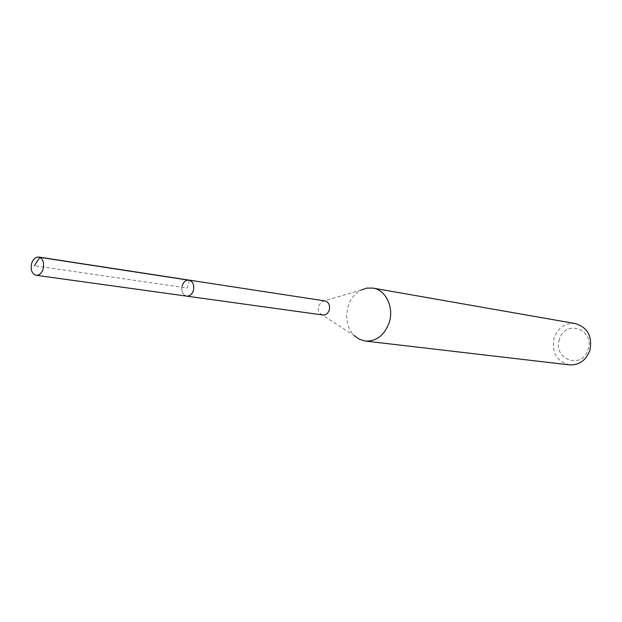 <?xml version="1.0" encoding="UTF-8"?>
<svg xmlns="http://www.w3.org/2000/svg" width="622" height="622" viewBox="0 0 622 622"><rect width="100%" height="100%" fill="white"/><g stroke="black" fill="none" stroke-linecap="round" stroke-linejoin="round"><path stroke-width="0.47" stroke-dasharray="3.11 2.33" d="M189.002 280.094C185.822 279.931 183.544 281.844 182.16 285.832C181.142 291.391 182.643 294.828 186.662 296.134C182.643 294.828 181.142 291.391 182.16 285.832M559.473 339.363C552.305 359.205 582.037 370.222 588.008 349.541C595.153 329.232 565.064 318.907 559.473 339.363M575.459 323.603C565.289 322.725 558.167 327.467 554.093 337.824C551.349 352.309 556.465 361.328 569.441 364.881M320.213 313.636L354.245 335.647C347.138 327.88 345.055 318.239 348.001 306.708C350.419 299.081 354.711 293.553 360.892 290.124L321.986 301.491L318.588 305.915C317.811 309.01 318.347 311.583 320.213 313.636L322.942 315.012M324.995 300.947L321.986 301.491M189.415 280.281L187.199 288.025L34.412 265.726"/><path stroke-width="0.93" d="M43.213 268.681C41.728 273.19 39.357 275.39 36.099 275.282C31.947 273.851 30.439 269.979 31.574 263.658C33.067 259.117 35.462 256.917 38.758 257.057C42.864 258.511 44.349 262.383 43.213 268.681M193.426 290.404C194.445 284.868 192.975 281.432 189.002 280.094C192.975 281.432 194.445 284.868 193.426 290.404C192.058 294.354 189.796 296.266 186.662 296.134C189.796 296.266 192.058 294.354 193.426 290.404M365.285 341.05L569.441 364.881C579.113 365.285 585.908 360.519 589.819 350.583C592.564 336.533 587.782 327.537 575.459 323.603L373.013 288.103C385.788 289.875 394.185 307.322 389.255 322.398C384.513 335.219 376.52 341.439 365.285 341.05L359.399 339.309L354.245 335.647M360.892 290.124L366.871 288.087L373.013 288.103M36.099 275.282L322.942 315.012C325.905 315.16 328.019 313.504 329.279 310.044C330.189 305.192 328.758 302.168 324.995 300.947L38.758 257.057M182.16 285.832C183.544 281.844 185.822 279.931 189.002 280.094M34.412 265.726L39.785 257.345L189.415 280.281"/></g></svg>
